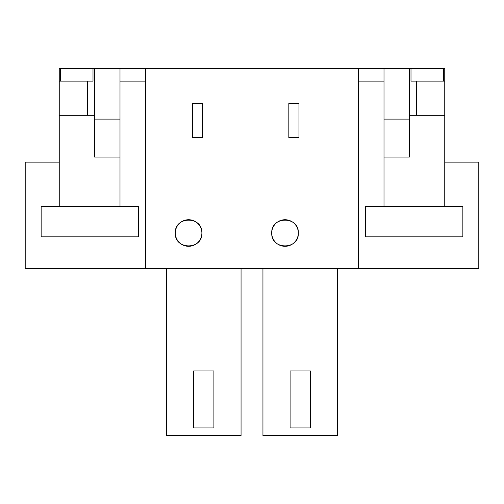 <?xml version="1.0" encoding="UTF-8"?>
<svg xmlns="http://www.w3.org/2000/svg" width="504" height="504" viewBox="0 0 504 504"><rect width="100%" height="100%" fill="white"/><g stroke="black" fill="none" stroke-linecap="round" stroke-linejoin="round"><path stroke-width="0.76" d="M358.439 268.456L145.561 268.456L145.561 68.487L358.439 68.487L358.439 268.456L478.8 268.456L478.8 162.143L444.755 162.143L444.755 206.438L365.4 206.438L365.4 236.811L462.855 236.811L462.855 206.438L444.755 206.438M298.954 137.649L298.954 103.478L288.83 103.478L288.83 137.649L298.954 137.649M298.324 233.018A13.287 13.287 0 0 0 285.031 219.725A13.287 13.287 0 0 0 271.744 233.018A13.287 13.287 0 0 0 285.031 246.305A13.287 13.287 0 0 0 298.324 233.018C299.137 215.863 270.938 215.888 271.744 233.018C270.932 250.167 299.13 250.142 298.324 233.018M202.513 137.649L192.389 137.649L192.389 103.478L202.513 103.478L202.513 137.649M201.883 233.018A13.287 13.287 0 0 0 188.591 219.725A13.287 13.287 0 0 0 175.304 233.018A13.287 13.287 0 0 0 188.591 246.305A13.287 13.287 0 0 0 201.883 233.018C202.696 215.863 174.497 215.888 175.304 233.018C174.491 250.167 202.69 250.142 201.883 233.018M145.561 268.456L25.2 268.456L25.2 162.143L59.245 162.143L59.245 206.438L41.145 206.438L41.145 236.811L138.6 236.811L138.6 206.438L59.245 206.438M145.561 68.487L119.996 68.487L119.996 81.138L145.561 81.138M119.996 81.138L119.996 206.438M166.503 268.456L166.503 435.513L241.057 435.513L241.057 268.456M193.656 427.921L213.904 427.921L213.904 370.969L193.656 370.969L193.656 427.921M59.245 115.315L59.245 68.487L93.001 68.487L93.001 81.138L87.595 81.138L87.595 115.315L59.245 115.315L59.245 162.143M119.996 157.078L94.683 157.078L119.996 157.078M93.001 68.487L94.683 68.487L94.683 157.078M87.595 115.315L94.683 115.315M60.467 68.487L60.467 81.138M59.245 81.138L87.595 81.138M358.439 68.487L384.004 68.487L384.004 206.438M384.004 81.138L358.439 81.138M262.943 268.456L262.943 435.513L337.497 435.513L337.497 268.456M290.096 427.921L310.344 427.921L310.344 370.969L290.096 370.969L290.096 427.921M444.755 162.143L444.755 68.487L409.317 68.487L409.317 119.108L384.004 119.108M409.317 157.078L384.004 157.078L409.317 157.078L409.317 119.108M444.755 115.315L409.317 115.315M410.999 68.487L410.999 81.138L416.405 81.138L416.405 115.315M443.533 68.487L443.533 81.138M444.755 81.138L416.405 81.138M94.683 68.487L119.996 68.487M384.004 68.487L409.317 68.487M119.996 119.108L94.683 119.108"/></g></svg>
